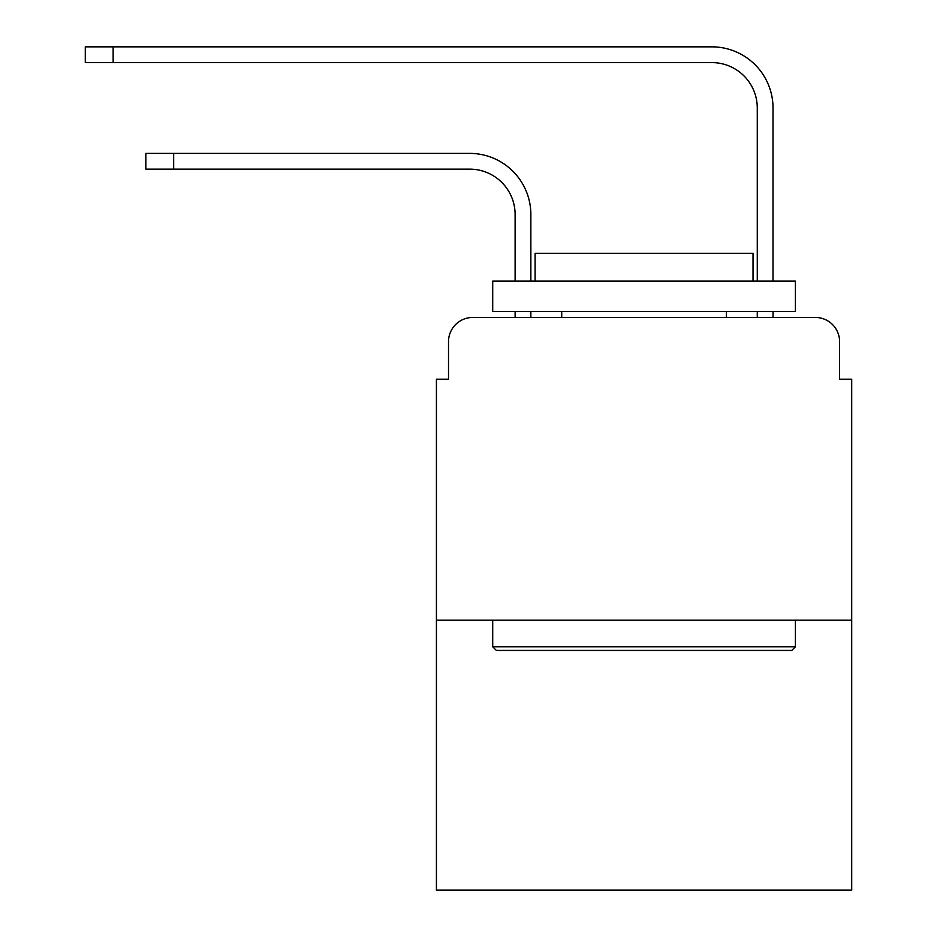 <?xml version="1.0" encoding="UTF-8"?>
<svg xmlns="http://www.w3.org/2000/svg" width="937" height="937" viewBox="0 0 937 937"><rect width="100%" height="100%" fill="white"/><g stroke="black" fill="none" stroke-linecap="round" stroke-linejoin="round"><path stroke-width="1.41" d="M448.518 341.677L448.518 379.204L448.518 341.677A24.21 24.21 0 0 1 472.74 317.456L515.116 317.456L515.116 311.4M851.71 620.153L436.419 620.153L436.419 890.15L851.71 890.15L851.71 379.204L839.599 379.204L839.599 341.677A24.21 24.21 0 0 0 815.389 317.456L472.74 317.456M436.419 620.153L436.419 379.204L448.518 379.204M530.857 317.456L530.857 311.4L530.857 317.456L530.857 311.4L530.857 317.456L530.857 311.4L530.857 317.456L530.857 311.4L530.857 317.456L530.857 311.4L530.857 317.456L530.857 311.4L530.857 317.456L530.857 311.4L530.857 317.456L549.621 317.456M738.497 317.456L757.272 317.456L757.272 311.4M773.013 317.456L773.013 311.4L773.013 317.456L773.013 311.4L773.013 317.456L773.013 311.4L773.013 317.456L773.013 311.4L773.013 317.456L773.013 311.4L773.013 317.456L773.013 311.4L773.013 317.456L773.013 311.4L773.013 317.456L815.389 317.456M839.599 379.204L839.599 341.677M530.857 214.538L530.857 281.135L530.857 214.538A61.139 61.139 0 0 0 469.706 153.399L173.673 153.399L173.673 169.14L145.832 169.14L145.832 153.399L173.673 153.399M173.673 169.14L469.706 169.14A45.409 45.409 0 0 1 515.116 214.538L515.116 281.135M773.013 107.989L773.013 281.135L773.013 107.989A61.139 61.139 0 0 0 711.862 46.85L113.143 46.85L113.143 62.592L85.29 62.592L85.29 46.85L113.143 46.85M113.143 62.592L711.862 62.592A45.409 45.409 0 0 1 757.272 107.989L757.272 281.135M469.706 169.14A45.409 45.409 0 0 1 515.116 214.538A45.409 45.409 0 0 0 469.706 169.14A45.409 45.409 0 0 1 515.116 214.538A45.409 45.409 0 0 0 469.706 169.14A45.409 45.409 0 0 1 515.116 214.538A45.409 45.409 0 0 0 469.706 169.14A45.409 45.409 0 0 1 515.116 214.538A45.409 45.409 0 0 0 469.706 169.14A45.409 45.409 0 0 1 515.116 214.538A45.409 45.409 0 0 0 469.706 169.14A45.409 45.409 0 0 1 515.116 214.538A45.409 45.409 0 0 0 469.706 169.14A45.409 45.409 0 0 1 515.116 214.538M711.862 62.592A45.409 45.409 0 0 1 757.272 107.989A45.409 45.409 0 0 0 711.862 62.592A45.409 45.409 0 0 1 757.272 107.989A45.409 45.409 0 0 0 711.862 62.592A45.409 45.409 0 0 1 757.272 107.989A45.409 45.409 0 0 0 711.862 62.592A45.409 45.409 0 0 1 757.272 107.989A45.409 45.409 0 0 0 711.862 62.592A45.409 45.409 0 0 1 757.272 107.989A45.409 45.409 0 0 0 711.862 62.592A45.409 45.409 0 0 1 757.272 107.989A45.409 45.409 0 0 0 711.862 62.592A45.409 45.409 0 0 1 757.272 107.989M791.777 650.419L496.352 650.419L492.71 646.788L795.408 646.788L791.777 650.419M492.71 281.135L795.408 281.135L795.408 311.4L492.71 311.4L492.71 281.135M753.032 281.135L753.032 253.283L535.097 253.283L535.097 281.135M492.71 620.153L492.71 646.788M795.408 620.153L795.408 646.788M561.731 311.4L561.731 317.456M726.398 311.4L726.398 317.456"/></g></svg>
